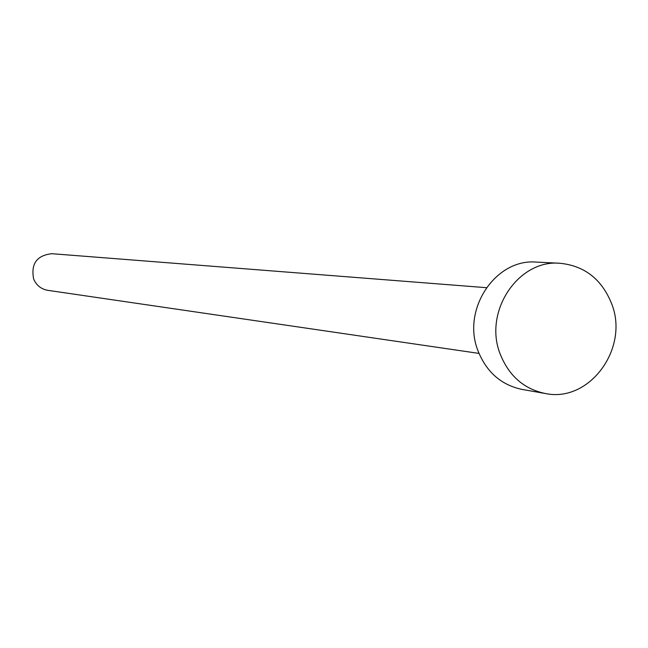 <?xml version="1.0" encoding="UTF-8"?>
<svg xmlns="http://www.w3.org/2000/svg" width="648" height="648" viewBox="0 0 648 648"><rect width="100%" height="100%" fill="white"/><g stroke="black" fill="none" stroke-linecap="round" stroke-linejoin="round"><path stroke-width="0.97" d="M479.002 353.411L47.741 290.32C41.075 289.105 36.377 285.331 33.647 278.988C30.748 263.809 36.815 255.377 51.848 253.7L486.373 287.68M545.211 393.49L522.183 389.448C501.244 385.042 486.51 372.138 477.973 350.754C461.4 309.566 495.534 258.325 536.455 262.1L559.815 263.258C584.626 265.729 601.935 279.329 611.769 304.042C629.37 348.567 589.283 403.056 545.211 393.49C523.876 388.994 508.858 375.816 500.159 353.946C483.278 311.826 518.1 259.403 559.815 263.258"/></g></svg>
